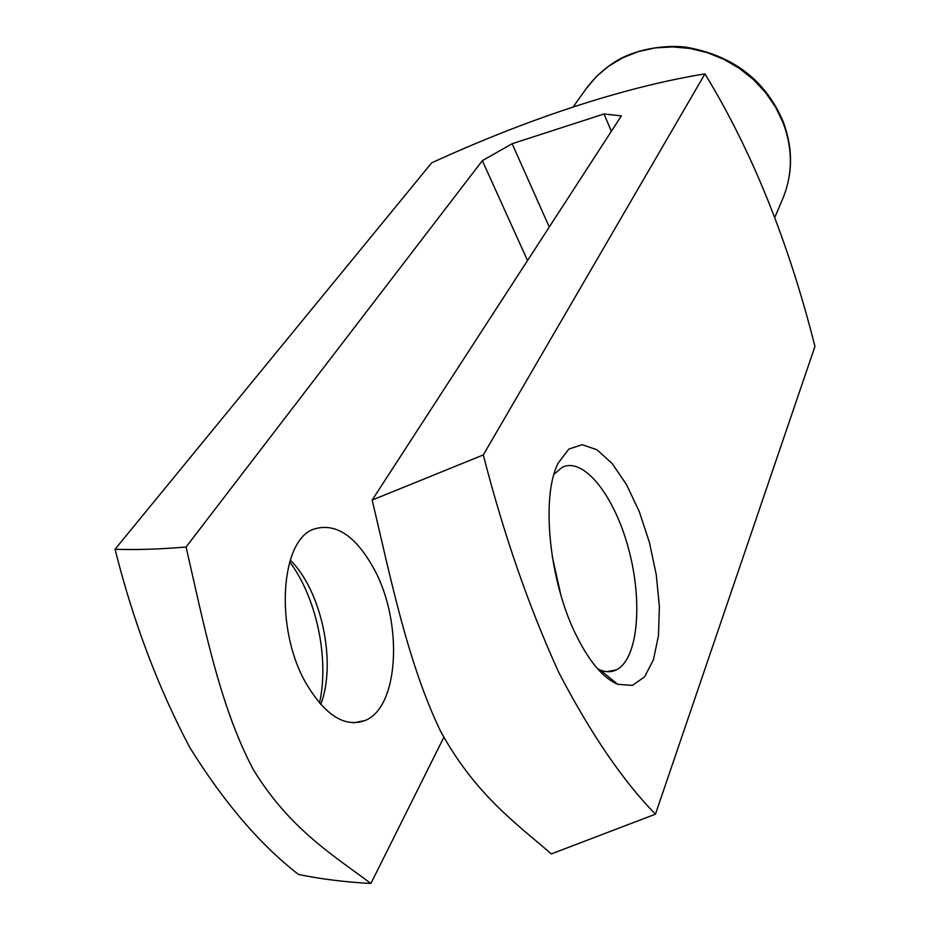 <?xml version="1.0" encoding="UTF-8"?>
<svg xmlns="http://www.w3.org/2000/svg" width="930" height="930" viewBox="0 0 930 930"><rect width="100%" height="100%" fill="white"/><g stroke="black" fill="none" stroke-linecap="round" stroke-linejoin="round"><path stroke-width="1.4" d="M372.186 500.049L483.298 454.944C503.653 534.239 528.833 606.779 558.837 672.564C590.829 733.863 623.042 781.072 655.452 814.18L551.327 853.914C516.278 823.434 475.428 794.801 440.506 731.085C407.945 663.625 390.6 578.03 372.186 500.049L621.368 115.866L603.988 113.972L611.359 131.293M655.452 814.18L814.947 346.437C788.396 241.323 751.731 150.486 704.952 73.889C623.054 87.141 526.322 119.447 431.683 162.843L115.053 549.258C136.164 549.99 159.832 549.235 186.07 547.014C203.554 622.67 219.155 704.998 253.146 769.284C289.23 828.665 333.417 855.379 370.907 883.5L443.819 737.351M319.49 703.034C329.534 658.754 316.421 597.293 289.672 561.918M370.907 883.5C344.46 882 320.327 878.99 298.518 874.467C260.33 844.917 224.13 802.66 189.894 747.685C158.135 687.654 133.188 621.507 115.053 549.258M575.717 634.248C589.132 661.532 603.14 678.214 617.776 684.306L632.447 685.398L644.63 676.808L653.476 659.649L658.475 635.55L659.382 606.511L656.266 574.694L649.396 542.33L639.282 511.628L626.576 484.704L612.138 463.512L596.944 449.736L582.099 444.68L568.8 449.109L558.198 463.117C540.923 495.911 548.874 579.878 575.717 634.248M483.298 454.944L704.952 73.889M603.988 113.972L512.151 143.72L482.333 160.669L186.07 547.014M482.333 160.669L527.531 260.54M374.558 569.927C403.027 622.635 399.179 707.079 365.095 720.518C344.623 727.899 324.791 715.205 305.575 682.469C274.559 627.971 280.535 540.388 313.561 529.216C335.649 522.23 355.981 535.796 374.558 569.927M512.151 143.72L549.27 227.036M560.778 594.665L552.211 556.314M597.653 668.856L600.245 670.042C606.197 672.367 611.649 672.274 616.59 669.763C638.236 658.673 642.932 601.454 628.54 548.723C614.486 495.841 583.784 456.514 562.08 467.36L554.001 474.288M320.757 704.475C336.846 662.567 321.478 590.701 290.241 560.081M783.037 122.562L775.504 107.02L765.564 92.582L753.463 79.62L739.49 68.46L724.005 59.404L707.404 52.696L690.118 48.488L672.599 46.895L655.301 47.918L638.643 51.534L623.054 57.625L608.894 66.007L596.502 76.446L586.167 88.664C594.177 77.853 604 68.773 615.648 61.427C628.819 52.964 655.278 44.245 685.096 47.023C739.304 56.172 768.168 86.444 783.188 121.621C793.092 148.23 792.953 173.922 782.758 198.695C792.802 174.34 792.895 148.963 783.037 122.562M774.853 217.225L782.758 198.695M573.438 106.578L586.167 88.664M607.092 671.681L616.59 669.763M600.245 670.042L617.776 684.306M557.733 464.117L558.198 463.117M353.644 722.831L365.095 720.518"/></g></svg>
